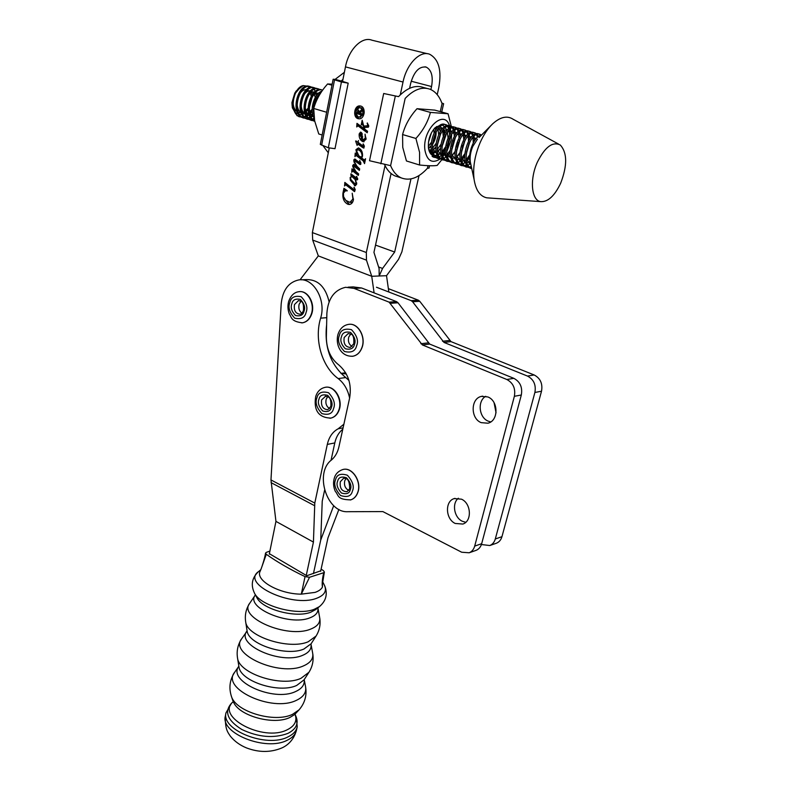 <?xml version="1.0" encoding="UTF-8"?>
<svg xmlns="http://www.w3.org/2000/svg" width="791" height="791" viewBox="0 0 791 791"><rect width="100%" height="100%" fill="white"/><g stroke="black" fill="none" stroke-linecap="round" stroke-linejoin="round"><path stroke-width="1.19" d="M345.914 478.693L344.777 480.691C343.848 485.16 345.173 488.413 348.762 490.46M301.005 301.262L299.127 304.268C298.276 308.124 299.186 311.1 301.855 313.216M340.961 373.392L346.31 373.965L340.961 373.392L345.637 372.759M384.624 164.706C387.195 170.253 390.655 173.99 394.996 175.918L398.031 176.887M426.685 88.345L423.383 87.475C415.404 84.716 407.128 87.761 398.555 96.631L383.684 93.496L369.506 160.721L390.596 165.645L405.16 98.43C413.742 89.521 421.999 86.446 429.948 89.205C435.436 91.459 439.48 96.275 442.07 103.661L440.261 111.63M428.02 165.685L427.437 168.275C418.587 177.916 409.896 181.139 401.373 177.945C396.756 175.889 393.167 171.785 390.596 165.645M398.555 96.631L383.684 93.496M427.437 168.275L429.009 168.097L429.543 165.744M441.843 103.018L443.622 103.72L442.07 103.661M320.306 144.377L328.314 147.769L334.998 148.688L348.188 83.164L341.277 81.028L342.968 79.347M323.044 145.732L328.295 152.801M344.382 72.297L335.137 79.367L341.277 81.028M348.188 83.164L341.435 81.967L334.544 79.832L333.149 79.248L335.137 79.367M328.314 147.769L341.435 81.967M327.692 396.667L326.189 399.168C325.279 403.38 326.416 406.525 329.61 408.601M358.105 118.67L359.055 118.818C364.681 119.273 366.243 107.279 360.696 106.053L359.806 105.915C354.15 105.43 352.568 117.404 358.105 118.67M360.202 107.705L361.655 107.902L364.275 112.193M358.442 116.989C354.764 113.232 355.179 110.117 359.687 107.635L360.35 107.744C364.038 111.482 363.642 114.596 359.144 117.098L358.442 116.989M424.965 66.8L426.27 67.126C419.329 66.058 414.138 71.427 410.697 83.243L409.6 88.315M391.09 173.506L373.945 252.378L379.097 268.564L379.186 275.99L386.522 275.693L398.526 259.369L401.868 251.914L419.022 175.582M385.039 165.586L366.332 252.507L366.47 260.15L371.73 276.286L318.318 255.898L312.692 240.069L312.366 232.594L329.274 147.897M342.552 81.424L345.459 66.879C348.663 49.398 362.041 36.119 371.948 40.203L427.437 53.719M410.964 178.904L394.669 252.032L382.557 268.446L379.186 275.99L371.73 276.286L374.103 292.868M426.27 67.126C431.55 70.043 433.31 76.519 431.55 86.545L430.868 89.601M437.215 94.633L438.778 87.692C441.853 70.458 438.827 59.325 429.681 54.263C420.09 50.199 406.623 64.031 403.024 82.027L400.266 94.88M363.188 139.809L362.545 139.611L361.952 133.195L360.548 132.097L359.183 133.916C358.906 137.822 360.172 140.412 363 141.698L366.025 139.404L365.056 134.163L365.313 138.109L363.188 139.809M356.949 154.403L355.218 153.078L354.961 156.667L355.821 155.402L356.731 155.926L363.207 160.889L364.542 163.628L365.571 158.734L364.374 159.99L361.714 158.032L362.505 156.213C362.782 152.099 361.428 149.321 358.461 147.887L355.92 149.677L356.949 154.403L357.542 154.453M355.98 177.708L350.937 173.793L350.917 175.424L351.758 176.086L350.156 177.54L350.314 180.219L355.11 185.776L356.662 184.204L355.278 178.845L356.86 179.903L357.69 179.32L356.612 176.344L357.146 178.193L355.98 177.708M347.269 190.72L343.937 188.327L342.987 192.935C342.355 198.501 344.026 202.288 347.981 204.296L349.335 204.493C351.441 204.197 352.796 202.684 353.379 199.945L352.203 193.231L352.924 199.025L349.879 202.377L345.756 200.321L343.541 196.603L343.432 193.103L345.489 190.769L347.269 190.72M353.478 189.276L344.836 182.424L344.569 186.023L345.548 184.699L354.595 191.649L355.218 189.603L354.15 187.259L354.645 189.573L353.478 189.276M355.297 171.261L351.965 168.809L351.718 172.319L352.697 171.054L358.343 175.404L358.649 173.951L356.069 171.706L353.448 167.306L353.755 166.159L359.391 170.372L359.697 168.918L356.919 166.169L354.665 162.224L354.704 160.791L360.093 164.597L360.904 163.925L359.727 160.365L359.935 162.768L354.684 159.011L353.795 159.93L353.973 161.908L356.682 166.496L353.587 164.38L352.687 166.634L355.703 171.281M357.661 142.024L355.604 141.016L357.137 145.455L357.73 144.031L363.613 148.095L364.335 146.098L363.247 143.922L363.563 146.473L358.086 142.34L358.461 140.531L358.145 142.064M364.186 128.745L356.978 123.356L356.721 126.956L357.937 125.799L367.242 132.759L367.558 131.266L364.869 129.259L364.236 127.489L368.329 127.183L368.705 126.53L367.39 122.971L367.627 125.769L363.722 126.066L362.179 120.202L361.19 124.958L362.367 124.197L364.71 128.804M300.026 279.816L318.318 255.898M375.527 245.091L394.669 252.032M388.846 292.017L386.522 275.693M366.015 139.443L364.493 139.928M366.134 138.188L365.313 138.109M363.84 141.777L363 141.698M364.068 141.737L361.022 138.494M359.707 133.966L359.183 133.916M360.597 133.57L361.319 132.413M356.454 154.027L356.355 155.441M357.146 149.776L355.92 149.677M358.689 147.966L357.235 149.736M365.017 161.394L358.026 156.025L356.731 155.926M358.026 156.025L355.96 155.431M350.917 175.424L352.213 175.503L352.222 174.791M357.651 178.38L357.048 178.351M356.86 176.67L356.355 176.64M357.562 179.666L355.91 179.339M357.206 179.409L355.278 178.845M355.436 185.717L354.427 185.667M355.564 185.677L352.183 181.91M351.105 180.259L350.314 180.219M351.886 176.65L353.053 176.166L351.758 176.086M353.053 176.166L352.213 175.503M343.858 188.723L344.53 188.752M347.239 190.888L346.26 190.849M347.249 190.849L345.924 190.789M350.64 202.407L352.816 201.735M353.528 199.055L352.924 199.025M349.711 204.454L347.981 204.296M349.276 204.335L344.649 198.976M345.054 190.829L345.38 189.998L344.085 189.939M345.38 189.998L345.36 189.346M346.062 183.403L345.974 184.708M355.218 189.593L354.645 189.573M354.358 187.605L353.824 187.576M353.32 190.868L354.605 190.928L347.753 185.44L345.548 184.699M346.844 184.768L345.479 184.689M353.201 169.719L353.112 171.074M354.23 169.096L353.715 169.066M353.389 166.674L352.687 166.634M354.378 164.686L353.913 166.169M353.973 165.448L352.677 165.359M357.206 166.525L356.682 166.496M354.576 161.957L353.973 161.908M355.535 159.268L355.03 160.741M355.1 160.029L353.795 159.93M360.854 162.788L360.142 162.728M360.805 162.61L360.231 162.57M360.656 162.175L360.162 162.135M356.118 160.84L360.745 164.31M356.642 160.988L355.347 160.899M356.345 160.86L355.05 160.761M354.961 166.258L359.559 169.571M355.228 166.278L353.923 166.189M358.511 174.603L354.21 171.291L352.915 171.202M354.21 171.291L352.697 171.054M353.992 171.143L352.638 171.044M355.604 141.016L356.434 141.095M364.384 146.325L363.87 146.286M363.474 144.259L362.97 144.219M364.097 147.877L359.035 144.15L357.73 144.031M358.333 144.081L357.354 141.787M358.125 125.7L358.224 124.286M364.928 127.48L364.394 126.145M363.059 124.266L362.367 124.197M362.96 123.999L362.07 123.9M368.29 126.006L363.722 126.066M368.725 125.888L367.627 125.769M368.636 125.462L367.963 125.393M368.448 124.938L367.904 124.879M367.617 123.337L367.093 123.287M367.4 132.028L359.243 125.937L357.937 125.799M360.805 106.093C358.531 106.38 356.968 107.952 356.118 110.789M355.851 113.123C356.059 116.089 357.225 117.978 359.371 118.808M361.536 133.669L362.288 133.976M357.858 149.667L359.411 149.835L362.06 151.842M356.039 178.885L353.468 176.808L351.827 176.64M356.079 183.907L356.731 183.759M364.097 113.716L359.935 117.187M362.565 139.443L359.569 134.401L360.32 133.541L362.169 136.774L362.1 139.394M362.723 136.823L362.169 136.774M361.823 133.699L360.518 133.57M361.981 157.627L358.916 155.906L356.514 150.715L358.105 149.726C360.567 150.636 361.892 152.693 362.09 155.876L361.082 157.557M359.411 149.835L358.105 149.726M352.163 176.729L355.268 179.686L355.97 182.869L354.951 183.848L350.759 179.389L350.611 177.698L351.6 176.63L353.468 176.808M355.97 182.869L356.731 182.909M361.695 111.224L362.031 109.593L359.213 111.729L358.244 109.9L356.385 114.309L357.344 113.716L360.637 114.764L360.795 115.585L361.299 113.113L360.706 113.775L359.045 113.34L361.695 111.224M361.003 114.557L357.137 113.667M357.839 113.756L357.987 113.034M361.2 111.501L359.213 111.729M359.055 113.311L357.028 112.757L358.066 110.898L358.857 113.281M491.003 125.502L479.079 137.535M301.865 117.394L298.247 116.069C289.022 110.829 293.501 87.228 303.22 85.596L295.963 91.212L292.057 104.194L292.344 107.784L297.09 115.713L301.322 117.078M311.249 87.336L309.904 86.595M305.87 118.591L302.251 117.266C291.068 110.75 300.442 81.809 311.061 86.911L309.884 86.585C299.265 81.473 289.892 110.394 301.084 116.92L305.326 118.274M311.061 86.911L311.891 87.317M315.302 88.483L313.948 87.732M309.894 119.807L306.275 118.482C295.102 111.956 304.515 82.946 315.115 88.048L313.928 87.722C303.329 82.61 293.926 111.6 305.099 118.126L309.35 119.481M315.115 88.048L315.945 88.463M319.386 89.64L318.022 88.869M313.938 121.023L310.309 119.698C299.166 113.172 308.619 84.093 319.188 89.195L318.002 88.859C307.422 83.757 297.98 112.816 309.133 119.342L313.394 120.697M319.188 89.195L320.019 89.61M322.56 90.223L322.105 90.026C311.535 84.904 302.053 114.033 313.187 120.558L314.709 121.379M314.709 121.132L314.373 120.914C303.606 114.655 312.109 86.417 322.629 90.134M321.917 91.143C314.413 93.219 309.063 109.801 314.205 118.274M313.76 113.983C312.682 104.738 315.075 97.609 320.928 92.616M446.925 125.759L445.412 124.681M440.538 159.05L436.78 157.755C426.379 151.21 436.978 119.975 446.628 124.998L445.254 124.612C435.584 119.589 425.004 150.804 435.416 157.34L438.056 158.526M446.628 124.998L447.706 125.621M451.671 127.114L450.148 126.006M445.254 160.464L441.487 159.169C431.115 152.633 441.754 121.32 451.374 126.323L449.99 125.937C440.36 120.924 429.731 152.218 440.112 158.754L442.752 159.94M451.374 126.323L452.452 126.965M456.437 128.468L454.924 127.351M449.99 161.888L446.223 160.593C435.881 154.057 446.569 122.664 456.14 127.667L454.756 127.272C445.165 122.269 434.496 153.642 444.839 160.178L447.469 161.354M456.14 127.667L457.238 128.31M461.242 129.833L459.709 128.696M454.756 163.322L450.979 162.026C440.676 155.491 451.404 124.009 460.935 129.012L459.541 128.617C449.99 123.614 439.272 155.066 449.595 161.611L452.215 162.788M460.935 129.012L462.043 129.675M466.067 131.197L464.535 130.05M459.541 164.755L455.764 163.47C445.491 156.925 456.269 125.373 465.761 130.367L464.357 129.971C454.845 124.978 444.087 156.509 454.37 163.045L456.98 164.221M465.761 130.367L466.868 131.039M470.912 132.581L469.379 131.415M464.357 166.199L460.58 164.914C450.336 158.378 461.153 126.738 470.605 131.731L469.192 131.336C459.729 126.342 448.922 157.953 459.175 164.488L461.776 165.665M470.605 131.731L471.723 132.404M475.786 133.966L474.254 132.789M469.201 167.652L465.415 166.367C455.201 159.831 466.067 128.112 475.48 133.096L474.066 132.7C464.633 127.707 453.787 159.406 464.001 165.942L466.601 167.119M475.48 133.096L476.607 133.788M480.691 135.36L479.148 134.163M471.772 168.681L470.269 167.83C460.105 161.295 471.011 129.497 480.384 134.48L478.95 134.075C469.567 129.091 458.671 160.87 468.855 167.405L471.446 168.582M480.384 134.48L481.462 135.132M301.954 117.058L303.566 116.801M304.258 116.593L306.028 115.783M306.789 115.308L308.787 113.706M309.667 112.797L312.168 109.316M313.622 106.241L315.045 100.803M312.653 87.841L313.681 88.839M314.165 89.462L315.233 91.38M315.619 92.389L316.331 95.721M316.449 97.787L316.133 101.624M313.691 108.99L313.365 109.593M312.247 111.353L309.963 114.033M309.123 114.794L307.205 116.119M306.463 116.514L304.743 117.147M304.06 117.295L302.488 117.424M305.969 118.264L307.59 117.988M308.282 117.77L310.062 116.949M310.833 116.465L312.84 114.824M313.177 115.931L311.249 117.295M310.497 117.691L308.757 118.334M308.085 118.492L306.493 118.63M309.993 119.461L311.624 119.184M312.326 118.966L314.126 118.126M314.314 118.986L312.801 119.53M312.119 119.688L310.527 119.837M314.037 120.677L314.6 120.618M435.851 157.646L433.389 157.112M433.458 157.132L435.248 157.211M436.019 157.102L438.046 156.44M440.617 154.818L441.259 154.275M442.317 153.256L445.333 149.291M447.073 145.93L449.298 138.277M449.604 134.559L449.08 129.912M448.685 128.656L447.488 126.422M448.299 126.155L449.604 128.013M450.059 129.062L450.87 132.7M450.969 135.024L446.727 149.618M445.382 151.635L442.644 154.66M441.645 155.481L439.41 156.836M438.56 157.182L436.602 157.617M433.527 157.162L432.104 156.341M438.135 158.536L439.934 158.615M440.716 158.497L442.752 157.814M445.293 156.203L446.005 155.59M447.073 154.542L450.148 150.419M452.017 146.681L453.876 140.274M454.301 136.161L453.816 131.346M453.431 130.06L452.234 127.776M453.055 127.499L454.36 129.398M454.815 130.466L455.596 134.213M455.665 136.635L451.562 150.745M450.168 152.861L447.39 155.975M446.381 156.816L444.127 158.22M443.267 158.576L441.299 159.021M442.831 159.95L444.641 160.019M445.432 159.901L447.488 159.199M449.99 157.587L450.771 156.915M451.859 155.837L455.003 151.536M457.03 147.245L458.424 142.459M459.017 137.792L458.582 132.789M458.197 131.474L457.01 129.151M457.831 128.864L459.136 130.792M459.591 131.889L460.352 135.736M460.392 138.267L456.417 151.852M447.558 161.374L449.377 161.443M450.168 161.315L452.244 160.593M454.716 158.981L455.567 158.249M456.664 157.132L459.887 152.633M462.251 147.225L462.834 145.257M463.744 139.443L463.368 134.252M462.992 132.898L461.806 130.525M462.646 130.228L463.941 132.196M464.386 133.313L465.128 137.278M465.128 139.938L461.311 152.95M452.304 162.808L454.143 162.867M454.944 162.738L457.03 161.987M459.472 160.385L460.392 159.574M461.509 158.427L464.801 153.721M468.499 141.134L468.183 135.716M467.807 134.332L466.631 131.909M467.471 131.603L468.776 133.61M469.211 134.747L469.923 138.83M469.884 141.629L466.235 154.037M464.722 156.509L461.796 159.97M460.748 160.88L458.424 162.402M457.544 162.788L455.527 163.282M457.079 164.241L458.928 164.291M459.729 164.162L461.835 163.391M464.248 161.799L465.237 160.919M466.374 159.733L469.745 154.789M473.265 142.855L473.018 137.199M472.652 135.765L471.476 133.303M472.336 132.987L473.631 135.024M474.066 136.19L474.738 140.403M469.627 157.725L466.65 161.305M465.592 162.244L463.249 163.806M462.349 164.202L460.322 164.716M461.885 165.685L463.734 165.734M464.554 165.596L466.68 164.805M469.053 163.213L470.111 162.254M477.517 137.219L476.36 134.697M477.21 134.371L478.506 136.457M470.467 163.618L468.084 165.22M467.184 165.626L465.148 166.15M466.71 167.138L468.579 167.178M469.399 167.039L471.268 166.357M471.466 167.277L469.992 167.603M292.057 104.827L294.845 92.952L291.948 102.603L292.057 104.471M293.906 109.642L295.369 111.106M298.593 114.379L294.944 112.193M297.159 90.233L299.196 88.681L297.564 89.68M295.389 92.112L292.087 105.45M303.22 85.596L307.353 86.189M489.243 197.997L486.791 197.819C480.058 196.366 475.816 190.236 474.086 179.419C472.702 167.771 474.729 155.471 480.167 142.538C483.617 134.777 487.77 128.547 492.625 123.871C500.377 116.86 507.249 115.348 513.24 119.322L558.575 144.081M470.843 164.409L470.299 161.868C469.706 156.934 470.546 151.773 472.81 146.394L477.418 139.206M560.621 183.314C554.58 195.931 547.955 202.041 540.728 201.626C531.433 200.607 529.397 179.517 537.396 162.106C545.019 146.918 552.652 141.233 560.305 145.03C567.325 152.801 567.434 165.566 560.621 183.314M470.556 163.895L466.304 159.248M471.93 138.465L476.617 138.089M470.012 161.779L466.997 162.61M465.652 162.442L461.41 157.696M466.957 137.14L471.693 136.675M472.613 137.634L473.928 141.678M469.646 156.252L466.354 159.624M465.128 160.385L462.122 161.176M460.787 160.988L456.536 156.143M462.013 135.815L466.799 135.261M467.728 136.2L469.083 140.116M469.122 143.141L466.423 152.347M464.722 155.016L461.479 158.259M460.263 159.001L457.277 159.742M455.942 159.535L451.681 154.601M457.099 134.5L461.934 133.867M462.873 134.777L464.268 138.573M464.357 141.421L461.469 151.279M459.838 153.78L456.634 156.905M455.428 157.617L452.452 158.319M451.117 158.101L446.866 153.068M452.205 133.195L457.089 132.473M458.038 133.363L459.462 137.041M459.601 139.74L456.555 150.191M454.963 152.544L451.809 155.55M450.613 156.242L447.657 156.895M446.332 156.667L442.07 151.536M447.34 131.889L452.274 131.088M453.233 131.959L454.687 135.528M454.874 138.089L451.681 149.084M450.128 151.308L447.014 154.205M445.827 154.868L442.891 155.491M441.556 155.244L437.294 150.013M442.495 130.604L447.479 129.714M448.448 130.564L449.941 134.025M450.158 136.467L446.826 147.957M445.323 150.063L442.248 152.861M441.071 153.503L438.145 154.087M436.82 153.82L432.548 148.5M437.68 129.329L442.713 128.35M443.692 129.17L445.204 132.542M445.452 134.875L442.011 146.819M440.538 148.827L437.502 151.526M436.335 152.149L433.428 152.683M432.104 152.416L428.643 149.104M436.513 126.57L437.374 126.728M438.956 127.796L440.498 131.069M440.775 133.303L437.225 145.682M435.792 147.591L432.786 150.201M429.553 151.575L431.629 150.784L429.266 151.318M435.228 127.895L435.821 129.615M436.118 131.761C436.276 136.19 435.06 140.452 432.469 144.526M431.065 146.355L428.544 148.589M431.481 132.71L428.475 142.222M313.671 111.62L313.365 109.405M316.271 98.114L319.435 95.009M313.493 116.761C311.031 115.15 309.627 112.223 309.261 108.001M312.069 97.095C314.096 94.178 316.281 92.844 318.644 93.12M313.355 116.415L310.695 116.148M309.4 115.526C306.908 113.864 305.504 110.888 305.188 106.587M307.877 96.097C309.914 93.081 312.129 91.707 314.521 91.964M315.698 92.31L317.695 94.05M318.298 95.068L318.763 96.195M312.633 113.963L310.27 115.041M309.281 115.219L306.621 114.932M305.326 114.299C302.815 112.589 301.411 109.553 301.124 105.183M303.714 95.108C305.741 92.003 307.986 90.569 310.428 90.807M311.614 91.143L313.612 92.844M314.225 93.842L315.243 97.461M315.293 100.19L313.533 106.894M312.168 109.257L309.548 112.114M308.559 112.816L306.206 113.855M305.217 114.033L302.567 113.716M301.272 113.073C298.731 111.313 297.337 108.219 297.09 103.769M299.562 94.129C301.598 90.935 303.863 89.442 306.344 89.66M307.541 89.986L309.548 91.647M310.161 92.626L311.209 96.146M311.298 98.707L309.39 106.034M308.065 108.238L305.484 110.987M304.505 111.679L302.162 112.678M301.183 112.846L298.543 112.51M297.238 111.857C294.657 110.048 293.273 106.874 293.075 102.355M295.429 93.17L299.196 88.681M481.393 135.192C474.027 135.765 466.364 155.352 470.991 165.082M308.619 87.069L309.35 87.791M311.684 92.468L312.089 94.742M312.198 96.858L309.271 107.813M308.114 109.583L305.721 112.154M304.812 112.856L302.696 114.003M301.836 114.29L299.621 114.527M437.057 126.946L437.443 127.539M438.036 128.864L438.619 134.44M439.005 127.737L440.261 131.435M433.814 129.17L434.012 132.769M435.099 127.984L435.594 129.951M442.733 130.297L443.237 136.161M440.834 144.486L437.255 149.568M436.049 150.636L433.27 152.208M432.133 152.505L430.531 152.544M443.237 129.675L444.423 133.817M444.512 136.833L442.1 145.88M440.538 148.283L437.482 151.378M436.335 152.119L433.557 153.059M432.351 153.068L429.889 152.169M436.009 143.497L432.529 148.293M431.342 149.331L429.137 150.636M440.399 134.035L437.294 144.812M435.782 147.077L432.766 150.063M431.233 142.479L428.317 146.543M435.762 132.423L432.529 143.725M431.055 145.87L428.514 148.421M430.937 133.778L428.653 141.065M434.269 128.636L438.333 126.649M433.933 155.886C431.085 155.214 429.276 152.703 428.504 148.352L428.445 147.957C427.891 139.948 430.156 133.175 435.228 127.638L440.745 124.958M442.436 125.205L444.76 126.708M445.452 127.578L446.747 130.495M446.777 132.68L442.802 144.506M440.468 126.946L442.515 128.547M440.943 152.89L438.441 154.898M437.463 155.392L435.06 155.965M440.933 152.851L438.343 154.631M437.314 155.076L434.714 155.461M433.448 155.214C431.135 154.413 429.523 152.347 428.623 149.034M449.565 125.789C443.959 107.981 421.554 130.278 425.014 150.626C427.278 161.057 432.281 163.846 440.023 159.021M440.696 158.477L442.278 156.964M443.089 156.064L445.481 152.762M446.717 150.567L449.357 143.962M450.83 132.374L450.405 128.804M451.265 126.293L448.062 113.766L430.413 112.411C428.01 121.735 423.165 130.426 415.908 138.455L419.586 152.396L419.586 165.012C427.891 165.863 433.755 166.001 437.176 165.408L441.862 159.673M446.757 151.832L451.157 140.195L451.72 133.857M419.586 165.012L406.445 160.969L402.738 147.324L402.579 134.549C405.022 125.265 409.827 116.653 417.005 108.703L434.763 110.117L448.062 113.766M445.481 146.968L442.09 151.753M439.984 126.817L442.159 128.933M447.33 131.909L448.003 137.624M450.158 127.697L449.644 125.977M402.579 134.549L415.908 138.455M417.005 108.703L430.413 112.411M350.769 334L348.752 337.035C347.803 341.267 348.9 344.421 352.044 346.517M322.155 135.004L318.763 133.966L314.64 120.825L313.711 108.466C316.192 99.706 320.81 91.548 327.563 83.984L332.18 84.172M313.711 108.466L325.704 111.986M327.563 83.984L331.973 85.201M495.888 543.397L496.471 543.199C499.19 542.053 501.01 539.887 501.949 536.684L541.519 391.219C542.834 383.684 540.391 378.266 534.162 374.964L450.999 341.623L419.744 301.282L418.31 300.165L388.361 288.646M534.162 374.964L527.498 376.071L444.008 342.434L412.605 301.767L411.172 300.649L376.467 287.232M527.498 376.071C533.747 379.403 536.209 384.871 534.894 392.465L541.519 391.219M501.949 536.684L495.295 538.987L534.894 392.465M495.295 538.987C494.355 542.211 492.526 544.386 489.807 545.533L481.412 544.534M496.046 412.803L494.078 402.728M455.24 523.464L462.834 524.057C472.197 521.279 471.248 503.333 461.489 499.18L454.212 498.587C444.72 501.217 445.481 519.153 455.24 523.464M458.375 498.221C451.681 503.363 454.103 517.581 462.3 521.249L465.751 522.297M481.195 422.651L487.918 423.205C498.686 420.941 498.646 400.839 487.82 396.934L481.462 396.38C470.536 398.466 470.368 418.558 481.195 422.651M485.733 396.291C477.2 400.997 478.901 417.608 488.255 421.168L490.736 421.919M326.357 337.223L326.871 313.384C328.008 298.622 334.247 289.921 345.598 287.291L354.052 288.399L389.093 302.142L422.354 344.916L506.843 379.502C513.181 382.923 515.692 388.529 514.368 396.301L474.699 546.097C473.76 549.389 471.92 551.614 469.172 552.78L461.677 552.227L382.864 511.589L347.902 511.698C326.821 513.151 314.146 472.919 331.488 459.976C335.157 456.832 337.648 452.442 338.934 446.796L349.662 397.833C351.817 384.268 348.258 373.362 338.993 365.116C330.717 358.689 326.505 349.385 326.357 337.223M354.052 288.399L361.635 288.003L353.201 286.906L348.08 287.173M475.559 550.536L476.152 550.328C478.891 549.172 480.73 546.957 481.67 543.694L474.699 546.097M514.368 396.301L521.318 395.006L481.67 543.694M521.318 395.006C522.643 387.283 520.152 381.737 513.843 378.335L506.843 379.502M361.635 288.003L396.558 301.638L398.011 302.775L429.681 344.075L513.843 378.335M338.904 509.414L327.968 537.88L320.632 571.329M324.587 490.282L322.234 501.207L320.75 539.966L313.434 573.623L320.75 539.966L333.693 505.667M324.409 491.092L324.913 491.359M343.887 424.213L338.143 428.801C332.615 431.817 329.007 437.028 327.306 444.423L314.788 503.086L270.967 479.939L281.191 303.803C282.674 290.089 288.567 282.12 298.879 279.905C313.434 277.384 326.525 300.135 320.612 318.16C314.047 339.606 321.907 366.787 338.202 378.592C344.026 383.151 347.832 389.637 349.612 398.061M342.79 429.216C338.775 432.469 336.116 437.037 334.791 442.93L331.034 460.372M306.246 575.433L313.434 542.092L314.788 503.086M348.96 380.441L345.726 377.554L338.202 378.592M326.624 324.755C324.162 347.101 330.529 364.7 345.726 377.554M329.105 301.836C325.566 286.955 318.061 279.539 306.592 279.589L301.094 279.816M270.967 479.939L275.95 521.358L269.286 554.175M313.434 542.092L275.95 521.388M304.209 679.657L305.474 686.212C307.116 695.081 304.98 702.952 299.067 709.834L294.598 714.589L289.901 717.457C274.082 725.347 240.138 716.349 233.74 702.655L232.574 699.827M315.777 609.515L310.725 612.224C295.794 618.236 263.017 609.535 257.085 598.065L256.462 596.889M269.919 551.07L266.27 552.395L265.529 553.127L266.29 554.293C277.265 562.055 290.188 569.5 305.049 576.619L309.528 577.272L301.302 594.15L315.065 592.39C318.793 591.104 321.245 589.335 322.421 587.09L322.53 581.464M305.049 576.619L301.302 594.15C279.302 594.17 254.969 580.268 260.18 571.191L261.297 568.442M309.528 577.272L323.737 572.704L324.379 572.061L323.519 570.716L321.116 569.095M322.441 583.857L322.421 587.09C321.897 583.442 322.332 578.646 323.737 572.704M266.29 554.293L261.327 568.333M320.741 570.815L306.789 575.739L269.375 553.7M343.037 469.498C352.252 466.73 362.021 481.749 357.829 492.447C356.434 496.283 354.111 498.745 350.878 499.823L350.304 499.981M335.572 479.682C336.729 474.63 340.664 473.147 347.387 475.233C352.786 481.353 354.457 486.663 352.39 491.171C351.174 496.224 347.219 497.668 340.525 495.482C335.216 489.392 333.565 484.122 335.572 479.682M350.749 499.853C336.482 499.675 338.874 495.136 335.325 491.399C333.337 486.88 333.021 482.372 334.375 477.873C335.562 473.918 338.281 471.169 342.533 469.627C351.797 466.383 361.981 481.581 357.71 492.477C356.306 496.313 353.992 498.775 350.749 499.853L350.878 499.823M340.298 481.759L343.432 478.466C347.565 477.428 349.642 480.869 349.652 488.789L347.031 491.705C341.831 491.527 339.586 488.215 340.298 481.759M350.275 489.718C351.817 486.346 350.561 482.372 346.527 477.784C341.485 476.212 338.528 477.319 337.658 481.106C336.145 484.438 337.381 488.393 341.376 492.971C346.399 494.593 349.365 493.515 350.275 489.718M299.66 291.642C307.956 290.692 314.986 303.734 311.545 313.8C309.775 318.991 306.779 321.996 302.548 322.817L301.687 322.896M289.813 302.637C290.9 297.367 294.677 295.399 301.163 296.724C306.404 302.32 308.045 307.531 306.087 312.356C304.94 317.656 301.144 319.584 294.687 318.15C289.526 312.574 287.904 307.402 289.813 302.637M302.419 322.827C290.989 321.541 291.652 317.339 289.298 313.908C287.726 309.756 287.519 305.573 288.695 301.341C290.93 295.389 294.361 292.176 298.978 291.701C307.432 290.168 314.966 303.467 311.417 313.809C309.647 319 306.651 322.006 302.419 322.827L302.548 322.817C306.957 321.947 310.032 318.911 311.792 313.681C315.194 303.744 308.282 290.811 299.74 291.632M294.479 304.565L298.494 300.56C300.6 301.539 304.08 299.769 303.457 310.468C302.38 312.979 301.223 314.225 300.007 314.205C295.527 313.632 293.688 310.418 294.479 304.565M304.041 311.14C305.504 307.521 304.278 303.615 300.353 299.423C295.488 298.415 292.65 299.888 291.83 303.843C290.396 307.422 291.612 311.308 295.488 315.49C300.333 316.558 303.19 315.105 304.041 311.14M395.253 96.383L380.817 163.786M321.63 145.188L334.544 79.832M325.536 387.274C334.395 385.395 342.849 399.485 338.993 409.916C337.421 414.355 334.781 417.075 331.063 418.073L330.341 418.212M316.924 397.873C318.051 392.712 321.927 391.001 328.562 392.741C333.911 398.624 335.562 403.904 333.545 408.561C332.349 413.733 328.453 415.404 321.848 413.564C316.588 407.701 314.947 402.471 316.924 397.873M325.585 387.274C334.722 385.474 343.037 399.445 339.23 409.768C337.658 414.266 334.929 417.035 331.063 418.073L330.935 418.093C314.571 417.648 314.284 404.903 315.757 396.311C317.428 391.416 320.484 388.45 324.933 387.382C333.901 384.95 342.819 399.267 338.874 409.936C337.302 414.385 334.652 417.104 330.935 418.093L329.906 418.271M325.655 396.182L325.19 396.251C327.474 396.973 331.498 395.51 330.846 406.406L327.82 409.708C322.926 409.343 320.869 406.07 321.63 399.88L325.684 396.182M331.449 407.217C332.962 403.726 331.716 399.771 327.721 395.362C322.748 394.047 319.841 395.322 318.981 399.198C317.498 402.649 318.733 406.584 322.688 410.984C327.642 412.348 330.559 411.093 331.449 407.217M431.55 86.545L411.211 81.226M345.459 66.879L403.024 82.027M366.332 252.507L312.366 232.594M312.692 240.069L366.47 260.15M378.592 266.962L382.557 268.446M364.503 160.978L363.207 160.889M345.084 190.769L343.778 190.72M347.753 185.44L346.458 185.381M359.925 163.678L358.63 163.589M357.552 161.72L356.257 161.621M356.207 166.931L354.912 166.842M354.833 171.766L353.537 171.687M363.415 147.413L362.12 147.294M364.236 127.489L363.662 127.43M366.737 126.095L365.442 125.957M359.964 126.481L358.659 126.333M360.983 114.626L360.162 114.537M358.649 113.874L357.344 113.716M361.744 110.948L360.805 110.839M349.138 324.32C358.125 322.995 365.996 336.768 362.149 347.249C360.35 352.262 357.334 355.248 353.102 356.187L352.193 356.316M339.359 335.483C340.545 330.104 344.579 328.166 351.471 329.679C356.998 335.532 358.709 340.911 356.593 345.805C355.337 351.204 351.273 353.093 344.421 351.471C338.973 345.647 337.292 340.308 339.359 335.483M352.974 356.207C340.061 357.067 335.157 343.492 338.103 334.02C340.081 328.502 343.521 325.299 348.416 324.409C357.562 322.441 365.996 336.491 362.021 347.269C360.231 352.282 357.216 355.258 352.974 356.207L353.102 356.187M344.194 337.49L348.248 333.515C350.512 334.425 354.388 332.428 353.775 343.749L350.245 347.447C345.351 346.962 343.334 343.64 344.194 337.49M354.417 344.5C355.999 340.832 354.724 336.808 350.581 332.418C345.42 331.281 342.384 332.724 341.494 336.758C339.932 340.387 341.208 344.392 345.301 348.762C350.443 349.968 353.478 348.544 354.417 344.5M418.31 300.165L411.172 300.649M412.605 301.767L419.744 301.282M449.525 340.466L442.515 341.257M444.008 342.434L450.999 341.623M422.354 344.916L429.681 344.075M428.178 342.889L420.852 343.719M390.546 303.289L398.011 302.775M396.558 301.638L389.093 302.142M327.306 444.423L334.791 442.93M338.143 428.801L343.076 427.882M320.612 318.16L326.782 317.675M271.046 482.619L314.472 505.627M295.112 714.441C297.376 720.927 294.697 726.069 287.084 729.846C263.166 742.126 215.389 716.676 233.068 701.805L231.456 703.298L225.999 712.829L225.435 715.667M304.199 679.607C304.832 684.709 301.925 688.694 295.508 691.581C273.429 702.26 227.057 681.061 238.852 666.23L234.69 672.241C229.716 679.825 228.658 687.933 231.486 696.564L231.13 695.487M310.992 644.121C311.753 648.946 308.965 652.684 302.627 655.324C281.023 665.053 235.293 644.606 247.01 630.971L247.099 630.852M317.893 607.834C318.575 612.204 315.896 615.546 309.845 617.86C289.101 626.472 244.617 607.389 255.384 594.931L255.404 594.901M295.152 714.55L295.745 715.904C298.998 723.251 296.368 729.094 287.835 733.425C273.676 738.586 258.331 737.271 241.799 729.48C227.462 720.482 224.011 711.752 231.456 703.298M296.299 717.18L297.228 726.781C296.348 731.013 293.224 734.404 287.875 736.955C266.626 748.167 220.976 730.053 225.999 712.829M299.067 709.834L292.551 714.322C274.724 723.251 236.005 711.89 231.486 696.564L232.91 700.856M305.474 686.212C306.73 692.244 303.635 696.98 296.2 700.43C271.758 712.464 220.689 688.486 234.69 672.241M312.771 653.732C313.8 660.366 312.524 666.546 308.955 672.271L304.06 679.835L296.724 685.431C279.094 693.826 240.504 681.367 238.971 666.971L238.842 666.17M308.955 672.271L300.956 678.332C281.665 687.428 239.169 673.744 237.547 658.142L237.409 657.281M311.071 644.566L312.593 652.763C313.75 658.399 310.695 662.779 303.437 665.913C279.401 676.997 228.52 654.019 241.73 638.683C237.794 644.606 236.4 651.092 237.547 658.142L238.862 666.319M319.762 618.107C320.741 624.524 319.505 630.516 316.054 636.063L311.11 643.765L303.882 649.055C286.599 656.708 248.463 644.477 247.118 631.04L247 630.269M316.054 636.063L308.164 641.788C289.209 650.093 247.118 636.636 245.704 622.042L245.576 621.232M317.962 608.269L319.594 617.188C320.652 622.349 317.685 626.314 310.705 629.082C287.42 639.019 237.498 617.375 249.758 603.217C245.981 608.951 244.627 615.22 245.704 622.042L247.118 631.04L241.73 638.683M324.755 585.933C327.86 594.051 326.08 600.952 319.426 606.618L314.195 609.327C297.703 615.952 261.257 606.292 254.742 593.655L257.085 598.065M322.53 581.444L324.122 584.668C327.237 590.65 324.735 595.188 316.618 598.293C291.83 608.032 240.345 583.629 258.677 571.498L260.822 569.698M287.143 740.287C265.895 751.549 220.303 733.425 225.336 716.142C225.109 729.292 227.561 731.932 230.329 736.144C234.522 741.296 239.9 745.221 246.476 747.9C258.776 752.587 270.542 752.617 281.764 747.989C285.739 746.269 293.53 741.434 296.496 730.063C295.616 734.315 292.492 737.716 287.143 740.287M401.373 177.945L394.996 175.918M443.613 103.73L441.734 112.025M333.149 79.248L320.306 144.397M364.898 139.987L363.603 139.869M357.117 155.511L355.881 155.412M351.174 202.417L349.879 202.377M356.187 160.83L354.951 160.741M355.05 166.248L353.834 166.159M360.508 106.004L359.806 105.915M361.616 133.669L360.419 133.55M356.247 183.917L354.951 183.848M360.449 117.246L359.144 117.098M322.085 90.006L322.609 90.154M298.622 116.534L299.779 116.88M302.607 117.74L303.774 118.086M306.621 118.947L307.798 119.293M310.655 120.163L311.832 120.509M436.84 158.16L438.214 158.566M441.546 159.574L442.911 159.99M446.262 160.998L447.647 161.413M451.008 162.422L452.393 162.837M455.784 163.866L457.178 164.281M460.58 165.309L461.984 165.724M465.405 166.763L466.809 167.188M470.25 168.216L471.673 168.641M470.299 161.868L474.086 179.419M540.728 201.626L486.791 197.819M434.546 128.33L435.228 127.638M489.807 545.533L496.471 543.199M455.013 498.36L454.212 498.587M476.152 550.328L469.172 552.78M482.688 396.153L481.462 396.38M233.058 701.854L233.74 702.655M255.384 594.931L249.758 603.217M258.321 571.794C251.756 578.102 250.569 585.389 254.742 593.655M297.109 727.334L296.496 730.063M315.461 609.762L319.426 606.618M265.529 553.127C264.876 558.07 261.762 567.206 261.346 568.294M324.379 572.061L322.441 583.896"/></g></svg>
